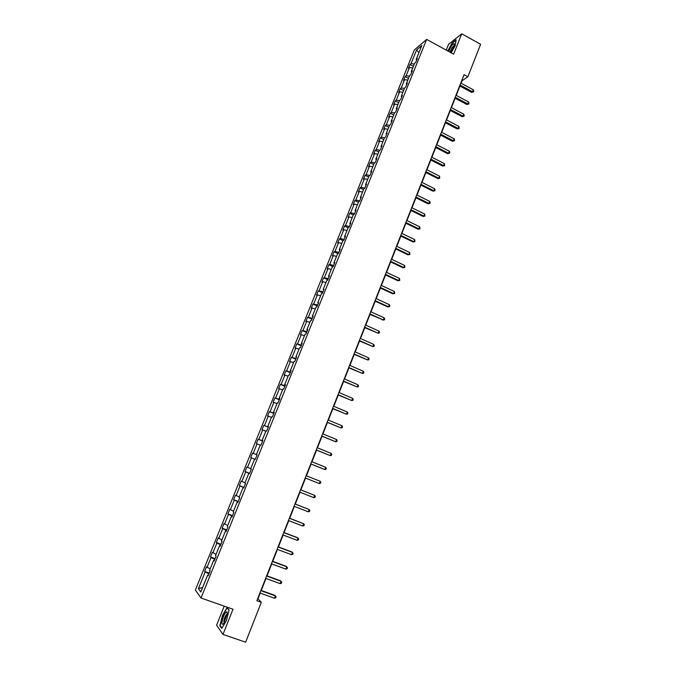 <?xml version="1.0" encoding="UTF-8"?>
<svg xmlns="http://www.w3.org/2000/svg" width="676" height="676" viewBox="0 0 676 676"><rect width="100%" height="100%" fill="white"/><g stroke="black" fill="none" stroke-linecap="round" stroke-linejoin="round"><path stroke-width="1.01" d="M224.212 606.152L216.599 625.224L222.979 634.434L245.625 642.2L261.316 602.291L257.987 598.801L260.226 593.106M414.346 49.956L195.372 590.038L201.009 598.007L426.632 39.394L414.346 49.956M426.632 39.394L453.638 54.173L461.733 33.8L448.492 44.413L446.211 50.108M461.733 33.8L480.628 44.278L467.868 76.751L464.066 74.69L256.863 600.702L261.316 602.291M208.96 573.932L204.6 571.423L209.29 573.104M202.69 587.41L198.414 588.644L205.132 572.065M210.168 568.922L206.484 566.775L204.6 571.423M207.017 567.401L211.013 557.531L210.473 556.939L215.137 558.638M216.05 554.379L212.349 552.309L210.473 556.939M212.898 552.883L216.869 543.065L216.312 542.524L220.959 544.239M221.897 539.904L218.179 537.919L216.312 542.524M218.745 538.451L222.7 528.683L222.125 528.184L226.747 529.908M227.719 525.514L223.976 523.604L222.125 528.184M224.559 524.086L228.496 514.368L227.905 513.912L232.51 515.661M233.516 511.183L229.747 509.358L227.905 513.912M230.347 509.797L234.268 500.13L233.651 499.725L238.239 501.482M239.279 496.936L235.493 495.187L233.651 499.725M236.11 495.576L240.005 485.959L239.372 485.596L243.943 487.371M245.008 482.757L241.205 481.084L239.372 485.596M241.839 481.43L245.709 471.856L245.067 471.544L249.621 473.327M250.711 468.645L246.884 467.057L245.067 471.544M247.534 467.353L251.396 457.829L250.737 457.559L255.266 459.359M257.074 454.889L252.545 453.097L250.737 457.559M253.204 453.351L257.049 443.878L256.373 443.65L258.173 439.206L262.677 441.022M262.727 440.913L258.173 439.206M258.849 439.417L262.668 429.987L261.975 429.809L263.767 425.381L268.262 427.215M268.347 427.012L263.767 425.381M264.468 425.55L268.262 416.171L267.561 416.036L269.344 411.633L273.814 413.475M273.932 413.18L269.344 411.633M270.054 411.76L273.831 402.423L273.112 402.33L274.887 397.944L279.34 399.803M279.501 399.415L274.887 397.944M275.614 398.029L279.374 388.742L278.639 388.692L280.405 384.331L284.841 386.207M285.035 385.717L280.405 384.331M281.148 384.374L284.892 375.129L284.14 375.121L285.889 370.786L290.308 372.67M290.545 372.087L285.889 370.786M286.649 370.778L290.376 361.584L289.607 361.618L291.356 357.3L295.75 359.201M296.02 358.525L291.356 357.3M292.125 357.258L295.834 348.106L295.049 348.174L296.789 343.881L301.175 345.791M301.479 345.03L296.789 343.881M297.575 343.797L301.268 334.696L300.465 334.806L302.197 330.53L306.566 332.457M306.904 331.603L302.197 330.53M303 330.412L306.676 321.345L305.856 321.497L307.58 317.247L311.923 319.182M312.304 318.244L307.58 317.247M308.4 317.086L312.05 308.062L311.222 308.256L312.937 304.023L317.264 305.975M317.678 304.952L312.937 304.023M313.765 303.82L317.407 294.846L316.562 295.082L318.269 290.874L322.579 292.826M323.027 291.719L318.269 290.874M319.114 290.629L322.731 281.698L321.877 281.968L323.576 277.777L327.868 279.746M328.35 278.554L323.576 277.777M324.429 277.49L328.029 268.609L327.159 268.921L328.849 264.747L333.124 266.733M333.648 265.448L329.727 264.426L328.849 264.747M329.727 264.426L333.31 255.579L332.423 255.934L334.105 251.785L338.144 253.669M338.913 252.41L334.992 251.421L334.105 251.785M334.992 251.421L338.558 242.616L337.662 243.005L339.335 238.881L343.095 240.656M344.16 239.439L340.231 238.476L339.335 238.881M340.231 238.476L343.78 229.722L342.867 230.144L344.532 226.037L348.123 227.744M349.382 226.528L345.453 225.598L344.532 226.037M345.453 225.598L348.977 216.886L348.055 217.342L349.712 213.253L353.286 214.976M354.57 213.675L350.641 212.779L349.712 213.253M350.641 212.779L354.156 204.11L353.218 204.608L354.866 200.535L358.424 202.268M359.742 200.882L355.804 200.028L354.866 200.535M355.804 200.028L359.302 191.392L358.356 191.925L359.995 187.877L363.536 189.618M364.888 188.156L360.95 187.328L359.995 187.877M360.95 187.328L364.432 178.734L363.468 179.309L365.099 175.278L368.631 177.028M369.924 175.473L366.071 174.695L365.099 175.278M366.071 174.695L369.527 166.144L368.555 166.752L370.178 162.739L373.693 164.496M374.842 162.831L371.158 162.122L370.178 162.739M371.158 162.122L374.605 153.613L373.617 154.255L375.239 150.258L378.737 152.024M379.751 150.258L376.228 149.607L375.239 150.258M376.228 149.607L379.659 141.132L378.661 141.816L380.267 137.836L383.757 139.619M384.644 137.752L381.272 137.152L380.267 137.836M381.272 137.152L384.686 128.719L383.672 129.429L385.278 125.474L388.751 127.265M389.545 125.305L386.292 124.756L385.278 125.474M386.292 124.756L389.689 116.365L388.666 117.109L390.263 113.171L393.719 114.971M394.539 112.943L391.294 112.41L390.263 113.171M391.294 112.41L394.674 104.062L393.635 104.848L395.223 100.927L398.671 102.727M399.516 100.639L396.263 100.132L395.223 100.927M396.263 100.132L399.634 91.818L398.578 92.637L400.158 88.742L403.597 90.55M404.468 88.387L401.214 87.914L400.158 88.742M401.214 87.914L404.569 79.641L403.504 80.486L405.076 76.608L408.498 78.424M409.402 76.202L406.141 75.746L405.076 76.608M406.141 75.746L409.479 67.507L408.405 68.394L409.969 64.533L413.374 66.358M414.303 64.068L411.05 63.637L409.969 64.533M411.05 63.637L416.585 49.965L421.816 45.495L416.213 59.344L417.329 58.423L415.74 62.353L414.625 63.274L411.253 71.614L412.36 70.718L410.755 74.681L409.656 75.56L406.268 83.942L407.358 83.08L405.752 87.06L404.67 87.905L401.265 96.322L402.338 95.502L400.724 99.499L399.651 100.31L396.229 108.768L397.294 107.983L395.671 111.996L394.615 112.765L391.176 121.274L392.224 120.522L390.593 124.553L389.545 125.288L386.097 133.84L387.137 133.121L385.497 137.169L384.458 137.879L380.994 146.464L382.016 145.779L380.368 149.852L379.346 150.52L375.856 159.147L376.87 158.505L375.222 162.595L374.208 163.22L370.71 171.89L371.707 171.29L370.042 175.397L369.045 175.988L365.53 184.7L366.51 184.134L364.846 188.266L363.865 188.815L360.325 197.569L361.297 197.046L359.615 201.194L358.652 201.71L355.094 210.506L356.049 210.016L354.368 214.182L353.413 214.664L349.838 223.502L350.785 223.046L349.086 227.237L348.148 227.685L344.557 236.566L345.487 236.152L343.788 240.36L342.859 240.766L339.251 249.689L340.172 249.309L338.456 253.542L337.544 253.906L333.919 262.88L334.823 262.541L333.099 266.792L332.203 267.113L328.561 276.129L329.449 275.833L327.716 280.109L326.838 280.396L323.17 289.446L324.049 289.193L322.308 293.494L321.438 293.73L317.762 302.84L318.624 302.62L316.875 306.938L316.022 307.141L312.32 316.292L313.165 316.115L311.416 320.458L310.571 320.618L306.853 329.812L307.681 329.677L305.924 334.037L305.096 334.155L301.361 343.391L302.172 343.307L300.406 347.692L299.595 347.768L295.834 357.046L296.637 357.004L294.863 361.406L294.06 361.44L290.291 370.778L291.077 370.769L289.286 375.197L288.508 375.188L284.714 384.568L285.483 384.61L283.683 389.055L282.923 389.004L279.103 398.426L279.864 398.51L278.056 402.989L277.304 402.888L273.476 412.36L274.211 412.495L272.394 416.982L271.659 416.839L267.814 426.362L268.533 426.539L266.707 431.06L265.989 430.865L262.119 440.439L262.829 440.659L260.995 445.197L260.294 444.969L256.398 454.585L257.091 454.847L255.249 459.418L254.565 459.131L250.652 468.806L251.328 469.119L249.469 473.699L248.802 473.377L244.873 483.095L245.532 483.45L243.664 488.064L243.014 487.692L239.067 497.46L239.701 497.866L237.834 502.496L237.2 502.082L233.228 511.901L233.845 512.349L231.969 517.013L231.353 516.54L227.356 526.41L227.964 526.908L226.071 531.598L225.471 531.074L221.458 540.994L222.049 541.552L220.148 546.259L219.565 545.693L215.534 555.664L216.1 556.263L214.191 560.995L213.624 560.379L209.568 570.4L210.118 571.051L208.2 575.808L207.65 575.141L200.84 591.99L198.414 588.644M214.376 560.531L213.624 560.379M214.85 559.356L211.013 557.531M220.308 545.853L219.565 545.693M220.714 544.856L216.869 543.065M226.206 531.26L225.471 531.074M226.544 530.423L222.7 528.683M232.071 516.743L231.353 516.54M232.341 516.075L228.496 514.368M237.91 502.293L237.2 502.082M238.121 501.786L234.268 500.13M243.723 487.928L243.014 487.692M243.859 487.582L240.005 485.959M249.503 473.631L248.802 473.377M249.571 473.445L245.709 471.856M255.249 459.401L254.565 459.131M255.258 459.376L251.396 457.829M257.083 454.863L256.398 454.585M260.226 445.112L257.049 443.878M262.795 440.735L262.119 440.439M265.854 431.195L262.668 429.987M268.482 426.674L267.814 426.362M271.456 417.345L268.262 416.171M274.135 412.69L273.476 412.36M277.025 403.572L273.831 402.423M279.754 398.772L279.103 398.426M282.576 389.858L279.374 388.742M285.356 384.923L284.714 384.568M288.086 376.211L284.892 375.129M290.925 371.149L290.291 370.778M293.578 362.64L290.376 361.584M296.46 357.435L295.834 357.046M299.037 349.129L295.834 348.106M301.978 343.797L301.361 343.391M304.479 335.685L301.268 334.696M307.462 330.226L306.853 329.812M309.887 322.317L306.676 321.345M312.92 316.723L312.32 316.292M315.269 309L312.05 308.062M318.354 303.287L317.762 302.84M320.618 295.758L317.407 294.846M323.753 289.92L323.17 289.446M325.95 282.576L322.731 281.698M329.136 276.611L328.561 276.129M331.257 269.462L328.029 268.609M334.485 263.37L333.919 262.88M336.53 256.407L333.31 255.579M339.808 250.196L339.251 249.689M341.786 243.419L338.558 242.616M345.115 237.082L344.557 236.566M347.016 230.491L343.78 229.722M350.388 224.043L349.838 223.502M352.213 217.621L348.977 216.886M355.635 211.056L355.094 210.506M357.393 204.82L354.156 204.11M360.857 198.136L360.325 197.569M362.539 192.077L359.302 191.392M366.054 185.283L365.53 184.7M367.668 179.402L364.432 178.734M371.225 172.481L370.71 171.89M372.772 166.778L369.527 166.144M376.371 159.747L375.856 159.147M377.85 154.221L374.605 153.613M381.492 147.081L380.994 146.464M382.903 141.723L379.659 141.132M386.587 134.465L386.097 133.84M387.94 129.277L384.686 128.719M391.666 121.917L391.176 121.274M392.942 116.897L389.689 116.365M396.711 109.427L396.229 108.768M397.927 104.577L394.674 104.062M401.738 96.998L401.265 96.322M402.888 92.308L399.634 91.818M406.741 84.618L406.268 83.942M407.822 80.098L404.569 79.641M411.718 72.307L411.253 71.614M412.732 67.946L409.479 67.507M416.67 60.054L416.213 59.344M222.979 634.434L232.992 609.237L201.009 598.007M461.057 83.199L462.004 80.79L467.868 76.751M261.266 590.461L265.989 578.47M267.012 575.876L271.727 563.911M272.724 561.367L277.43 549.419M278.411 546.926L283.109 535.012M284.072 532.561L288.753 520.664M289.7 518.272L294.373 506.4M295.302 504.051L299.967 492.204M300.871 489.906L305.527 478.084M306.422 475.82L311.053 464.057M311.949 461.784L316.545 450.115M317.45 447.808L322.013 436.231M322.925 433.907L327.446 422.424M328.375 420.075L332.862 408.684M333.792 406.31L338.245 395.012M339.191 392.621L343.602 381.408M344.557 378.991L348.934 367.871M349.898 365.429L354.241 354.401M355.213 351.942L359.522 341M360.502 338.515L364.778 327.657M365.758 325.148L370 314.382M370.997 311.856L375.205 301.175M376.211 298.623L380.385 288.027M381.391 285.458L385.531 274.946M386.554 272.36L390.66 261.925M391.691 259.322L395.764 248.971M396.804 246.343L400.843 236.076M401.882 233.431L405.896 223.249M406.944 220.579L410.923 210.481M411.988 207.794L415.934 197.772M416.999 195.06L420.911 185.123M421.985 182.393L425.872 172.532M426.953 169.786L430.806 160.009M431.896 157.246L435.716 147.537M436.814 144.757L440.6 135.124M441.707 132.327L445.467 122.779M446.574 119.956L450.309 110.484M451.424 107.645L455.125 98.248M456.249 95.392L459.925 86.072M418.909 52.677L416.585 49.965M208.411 575.276L207.65 575.141M252.545 453.097L257.066 454.897M451.213 52.846L455.185 45.622L456.139 39.774L452.159 42.951L447.757 50.953M229.088 610.065L227.085 607.53L222.505 615.287L219.844 625.68L221.779 628.418L226.443 620.568L229.088 610.065M220.435 625.883L219.844 625.68M459.646 85.92L471.603 92.35L472.541 91.742L460.01 84.999M473.301 89.798L473.766 91.091L473.462 91.868L472.541 91.742L473.301 89.798L460.778 83.047M473.462 91.868L471.603 92.35M454.847 98.096L466.854 104.501L467.784 103.918L455.202 97.2M468.544 101.966L469.017 103.251L468.713 104.028L467.784 103.918L468.544 101.966L455.97 95.24M468.713 104.028L466.854 104.501M450.022 110.332L462.08 116.703L463.001 116.154L450.368 109.461M463.761 114.185L464.243 115.461L463.939 116.247L463.001 116.154L463.761 114.185L451.145 107.492M463.939 116.247L462.08 116.703M450.596 52.508C453.233 48.63 454.466 45.698 454.297 43.703L454.221 43.61C452.607 43.965 450.774 46.593 448.737 51.486M454.128 45.706L453.833 45.765C452.134 47.312 450.909 49.483 450.165 52.272M447.96 51.063L452.278 43.213L456.072 40.188M227.33 613.402L226.975 611.721C224.762 612.735 223.088 616.335 221.939 622.512C221.914 624.675 222.581 624.877 223.942 623.103L227.33 613.402M227.271 614.045L226.806 614.121C225.311 615.777 224.322 618.219 223.84 621.447L224.229 622.672M221.99 628.072L220.165 625.503L222.742 615.43L227.178 607.91L229.037 610.267M445.18 122.626L457.28 128.972L458.193 128.44L445.509 121.79M458.962 126.463L459.139 128.524L458.193 128.44L458.962 126.463L446.295 119.804M459.139 128.524L457.28 128.972M440.313 134.98L452.464 141.292L453.368 140.785L440.634 134.169M454.137 138.8L454.627 140.067L454.314 140.861L453.368 140.785L454.137 138.8L441.42 132.175M454.314 140.861L452.464 141.292M435.428 147.393L447.622 153.672L448.518 153.19L435.741 146.607M449.295 151.196L449.785 152.455L449.472 153.249L448.518 153.19L449.295 151.196L436.527 144.605M449.472 153.249L447.622 153.672M430.519 159.857L442.755 166.11L443.642 165.654L430.815 159.105M444.428 163.651L444.605 165.704L443.642 165.654L444.428 163.651L431.601 157.094M444.605 165.704L442.755 166.11M425.584 172.388L437.862 178.608L438.741 178.177L425.872 171.662M439.535 176.166L439.721 178.21L438.741 178.177L439.535 176.166L426.666 169.642M439.721 178.21L437.862 178.608M420.624 184.979L432.953 191.164L433.823 190.759L420.894 184.278M434.617 188.739L435.124 189.973L434.803 190.784L433.823 190.759L434.617 188.739L421.697 182.25M434.803 190.784L432.953 191.164M415.639 197.629L428.018 203.78L428.88 203.4L415.901 196.953M429.674 201.372L430.19 202.597L429.868 203.408L428.88 203.4L429.674 201.372L416.703 194.916M429.868 203.408L428.018 203.78M410.636 210.337L423.066 216.455L423.911 216.109L410.89 209.695M424.714 214.064L424.917 216.1L423.911 216.109L424.714 214.064L411.692 207.65M424.917 216.1L423.066 216.455M405.6 223.105L418.081 229.189L418.926 228.868L405.845 222.489M419.728 226.823L419.931 228.851L418.926 228.868L419.728 226.823L406.656 220.435M419.931 228.851L418.081 229.189M400.547 235.941L413.078 241.983L413.906 241.695L400.775 235.358M414.718 239.634L414.92 241.662L413.906 241.695L414.718 239.634L401.595 233.288M414.92 241.662L413.078 241.983M395.468 248.836L408.042 254.844L408.87 254.582L395.688 248.278M409.681 252.511L409.893 254.531L408.87 254.582L409.681 252.511L396.508 246.199M409.893 254.531L408.042 254.844M390.365 261.789L402.989 267.764L403.809 267.535L390.567 261.266M404.62 265.457L404.839 267.468L403.809 267.535L404.62 265.457L391.396 259.178M404.839 267.468L402.989 267.764M385.235 274.802L397.91 280.751L398.722 280.548L385.43 274.312M399.533 278.453L399.761 280.464L398.722 280.548L399.533 278.453L386.258 272.217M399.761 280.464L397.91 280.751M380.081 287.892L392.807 293.798L393.609 293.621L380.267 287.427M394.429 291.517L394.657 293.528L393.609 293.621L394.429 291.517L381.095 285.323M394.657 293.528L392.807 293.798M374.901 301.031L387.686 306.904L388.472 306.76L375.07 300.6M389.291 304.648L389.858 305.805L389.528 306.65L388.472 306.76L389.291 304.648L375.907 298.488M389.528 306.65L387.686 306.904M369.704 314.247L383.309 319.959L369.856 313.841M384.137 317.838L384.703 318.988L384.374 319.841L383.309 319.959L384.137 317.838L370.693 311.72M384.374 319.841L382.531 320.078M364.474 327.522L378.121 333.226L364.618 327.15M378.957 331.096L379.523 332.237L379.194 333.091L378.121 333.226L378.957 331.096L365.454 325.012M359.218 340.856L372.907 346.56L359.345 340.527M373.743 344.422L374.318 345.554L373.989 346.408L372.907 346.56L373.743 344.422L360.198 338.38M353.937 354.266L367.668 359.962L354.055 353.962M368.513 357.807L369.096 358.931L368.758 359.793L367.668 359.962L368.513 357.807L354.908 351.807M348.63 367.736L362.404 373.422L348.731 367.465M363.249 371.259L363.84 372.375L363.502 373.236L362.404 373.422L363.249 371.259L349.593 365.293M343.298 381.272L357.114 386.951L343.391 381.036M357.967 384.779L358.559 385.886L358.221 386.756L357.114 386.951L357.967 384.779L344.245 378.856M337.932 394.877L351.799 400.555L338.017 394.674M352.652 398.367L353.252 399.465L352.914 400.336L351.799 400.555L352.652 398.367L338.879 392.486M332.55 408.558L346.458 414.219L332.617 408.38M347.312 412.022L347.92 413.104L347.574 413.982L346.458 414.219L347.312 412.022L333.488 406.183M327.142 422.297L341.084 427.95L327.192 422.162M341.946 425.745L342.563 426.818L342.217 427.697L341.084 427.95L341.946 425.745L328.063 419.948M321.7 436.105L335.693 441.749L321.742 436.003M336.555 439.535L337.172 440.6L336.834 441.487L335.693 441.749L336.555 439.535L322.613 433.781M316.233 449.979L330.268 455.624L316.258 449.912M331.139 453.393L331.764 454.449L331.417 455.337L330.268 455.624L331.139 453.393L317.137 447.681M310.74 463.93L324.818 469.558L310.749 463.897M325.688 467.319L326.322 468.367L325.976 469.262L324.818 469.558L325.688 467.319L311.636 461.657M306.101 475.693L320.221 481.32L319.334 483.568L305.214 477.957M320.221 481.32L320.855 482.351L320.509 483.255L319.334 483.568M300.541 489.813L314.72 495.39L313.833 497.646L299.645 492.077M300.558 489.779L314.72 495.39L315.362 496.412L315.008 497.316L313.833 497.646M294.956 503.992L309.185 509.527L308.298 511.8L294.06 506.273M294.981 503.924L309.185 509.527L309.845 510.541L309.49 511.453L308.298 511.8M289.336 518.255L303.634 523.739L302.738 526.021L288.432 520.545M289.379 518.146L303.634 523.739L304.293 524.745L303.938 525.658L302.738 526.021M283.692 532.587L298.048 538.02L297.153 540.318L282.788 534.885M283.751 532.443L297.44 537.631L298.716 539.017L298.353 539.93L297.153 540.318M278.022 546.985L292.438 552.376L291.533 554.683L277.109 549.301M278.089 546.808L291.838 551.954L293.105 553.365L292.75 554.286L291.533 554.683M272.318 561.46L286.793 566.809L285.889 569.124L271.397 563.792M272.403 561.249L286.21 566.344L287.469 567.781L287.114 568.71L285.889 569.124M266.589 576.011L281.123 581.309L280.21 583.642L265.66 578.352M266.682 575.758L280.548 580.811L281.808 582.273L281.444 583.202L280.21 583.642M260.826 590.638L275.419 595.886L274.507 598.235L259.897 592.987M260.936 590.342L274.862 595.353L276.112 596.84L275.749 597.77L274.507 598.235M454.272 45.165L454.297 43.703M227.28 613.994L226.975 611.721M227.246 614.273L226.806 614.121"/></g></svg>
